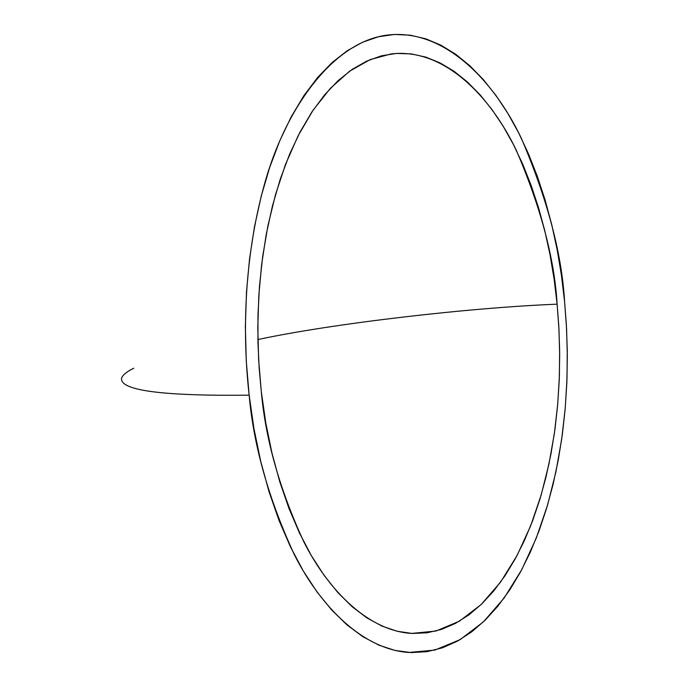 <?xml version="1.0" encoding="UTF-8"?>
<svg xmlns="http://www.w3.org/2000/svg" width="687" height="687" viewBox="0 0 687 687"><rect width="100%" height="100%" fill="white"/><g stroke="black" fill="none" stroke-linecap="round" stroke-linejoin="round"><path stroke-width="1.03" d="M557.123 304.169C469.65 307.63 332.98 323.422 257.891 339.558C332.98 323.422 469.65 307.63 557.123 304.169L558.797 326.153L559.639 350.112L559.39 376.038L557.75 403.836L554.4 433.274L548.973 463.923L541.133 495.147L530.57 526.062L517.062 555.5L500.557 582.129L481.218 604.483L459.457 621.16L435.927 631.044L411.504 633.423C368.713 630.778 328.875 591.352 303.8 541.785C279.643 489.376 265.483 439.311 261.3 391.59L259.154 368.06L257.96 342.624L257.969 315.385L259.446 286.531L262.683 256.414L267.964 225.525L275.521 194.541L285.543 164.305L298.098 135.811L313.126 110.126L330.404 88.297L349.537 71.242L370.001 59.666L391.178 53.929C443.665 47.609 490.501 96.103 516.418 150.505C540.927 207.8 554.495 259.025 557.123 304.169L554.126 279.223L550.021 254.714L544.808 230.798L538.514 207.663L531.163 185.473L522.807 164.391L513.464 144.614L503.193 126.305L492.055 109.637L480.101 94.806L467.418 81.968L454.09 71.302L440.204 62.964L425.871 57.115L411.221 53.895L396.373 53.431L381.474 55.81L366.678 61.126L352.148 69.404L338.056 80.671L324.573 94.892L311.889 111.981L300.159 131.827L289.579 154.257L280.287 179.058L272.447 205.954L266.187 234.636L261.61 264.753L258.793 295.925L257.797 327.742L258.638 359.773L261.3 391.59L265.757 422.771L271.923 452.896L279.712 481.587L288.978 508.483L299.601 533.275L311.4 555.689L324.212 575.508L337.849 592.555L352.13 606.698L366.875 617.879L381.895 626.046L397.026 631.224L412.106 633.457L426.971 632.813L441.501 629.404L455.55 623.349L469.023 614.805L481.802 603.916L493.807 590.854L504.971 575.8L515.207 558.926L524.482 540.403L532.734 520.437L539.93 499.183L546.045 476.83L551.043 453.557L554.924 429.538L557.655 404.935L559.244 379.937L559.682 354.69L558.969 329.382L557.123 304.169M121.659 377.867C118.894 390.362 161.385 396.133 249.149 395.18C242.855 339.524 242.794 262.778 264.229 185.061C285.414 107.696 333.35 41.838 387.099 35.123C443.459 28.004 493.661 80.061 521.304 138.181C547.436 199.385 561.88 253.975 564.62 301.954L566.397 325.32L567.282 350.782L567.007 378.357L565.264 407.932L561.683 439.268L555.903 471.917L547.53 505.203L536.246 538.161L521.811 569.575L504.155 597.991L483.45 621.838L460.144 639.606L434.931 650.065L408.748 652.47C363.414 649.395 321.181 607.634 294.491 554.993C268.772 499.346 253.658 446.078 249.149 395.18C161.385 396.133 118.894 390.362 121.659 377.867C122.982 374.741 127.035 371.521 133.819 368.206M249.149 395.18L246.264 361.027L245.371 326.634L246.461 292.482L249.518 259.033L254.482 226.736L261.266 196.01L269.742 167.242L279.772 140.758L291.202 116.85L303.834 95.751L317.488 77.64L331.976 62.629L347.098 50.804L362.659 42.19L378.485 36.755L394.398 34.444L410.233 35.183L425.837 38.833L441.071 45.265L455.816 54.325L469.951 65.849L483.382 79.64L496.023 95.527L507.796 113.321L518.642 132.831L528.492 153.871L537.303 176.25L545.04 199.797L551.661 224.314L557.148 249.63L561.477 275.573L564.62 301.954L566.577 328.618L567.325 355.377L566.878 382.066L565.212 408.516L562.344 434.545L558.273 459.981L553.018 484.644L546.594 508.363L539.02 530.931L530.321 552.185L520.548 571.919L509.737 589.944L497.946 606.071L485.237 620.112L471.694 631.868L457.405 641.16L442.471 647.815L427.013 651.671L411.161 652.59L395.068 650.452L378.889 645.162L362.805 636.66L347.004 624.93L331.666 609.987L316.999 591.919L303.216 570.845L290.498 546.955L279.042 520.471L269.029 491.686L260.622 460.951L253.958 428.645L249.149 395.18"/></g></svg>
